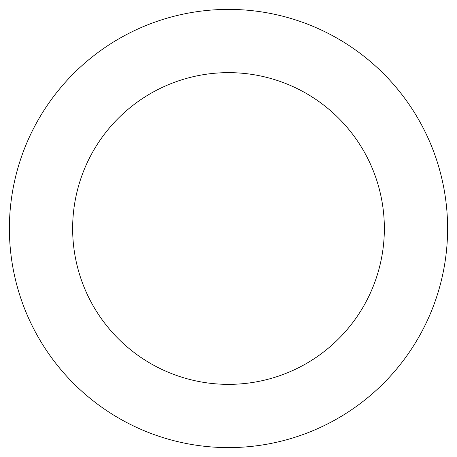 <?xml version="1.0" encoding="UTF-8"?>
<svg xmlns="http://www.w3.org/2000/svg" width="457" height="457" viewBox="0 0 457 457"><rect width="100%" height="100%" fill="white"/><g stroke="black" fill="none" stroke-linecap="round" stroke-linejoin="round"><path stroke-width="0.69" d="M152.895 22.85A219.109 219.109 0 0 0 88.207 396.802A219.109 219.109 0 0 0 444.398 265.848A219.109 219.109 0 0 0 152.895 22.85M174.723 82.214A155.854 155.854 0 0 0 128.703 348.217A155.854 155.854 0 0 0 382.075 255.069A155.854 155.854 0 0 0 174.723 82.214"/></g></svg>
